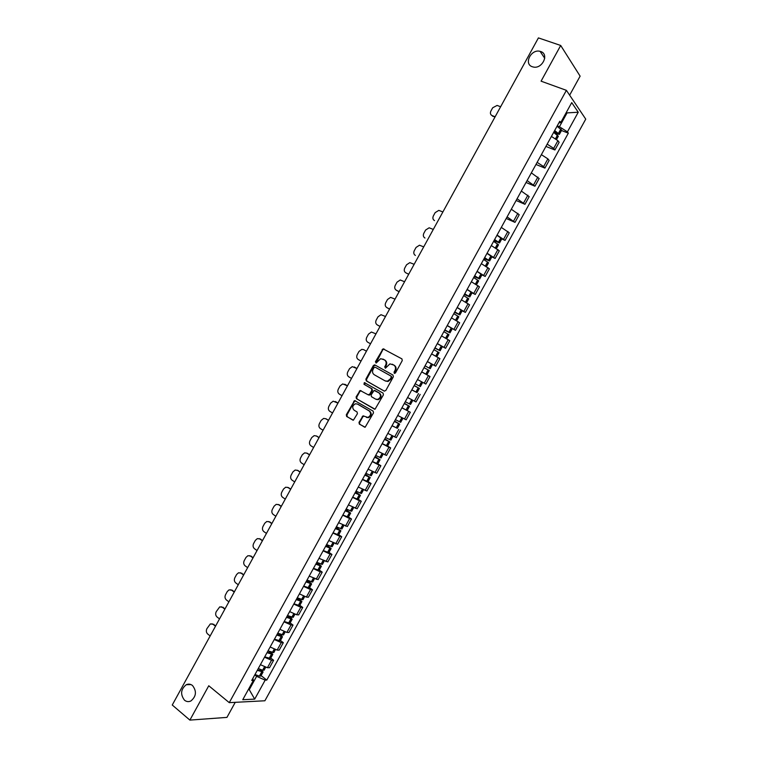 <?xml version="1.0" encoding="UTF-8"?>
<svg xmlns="http://www.w3.org/2000/svg" width="758" height="758" viewBox="0 0 758 758"><rect width="100%" height="100%" fill="white"/><g stroke="black" fill="none" stroke-linecap="round" stroke-linejoin="round"><path stroke-width="1.14" d="M394.321 373.353L395.477 372.936L402.271 360.581L401.892 358.866L383.093 348.832L375.437 361.746L376.186 363.016L380.668 358.686L384.401 359.861C386.22 361.159 386.608 362.978 385.576 365.328L384.704 366.919L385.462 368.189L389.934 363.859L393.743 365.034C395.581 366.351 395.979 368.18 394.937 370.548L394.056 372.14L394.321 373.353M192.523 685.535C190.571 684 188.477 683.735 186.25 684.72C180.764 689.202 180.177 694.356 184.478 700.184C186.468 701.756 188.6 702.022 190.874 700.989C196.303 696.413 196.853 691.268 192.523 685.535M540.7 51.525L540.075 51.345C531.112 48.73 523.427 64.023 532.334 66.751L533.177 66.988C542.16 69.395 549.578 54.131 540.7 51.525M358.998 422.367L359.349 424.11L365.166 427.218L373.505 412.873L373.144 411.13L354.602 400.575L346.311 414.768L346.662 416.502L353.399 420.178L357.416 413.697L357.065 411.964L354.1 410.201C351.92 407.681 352.375 405.539 355.455 403.777L357.482 404.061L369.184 410.95C371.392 413.451 370.965 415.611 367.914 417.421L363.035 415.867L358.998 422.367L359.965 424.357L364.788 427.247M229.267 702.647L208.763 685.763L189.888 720.1L172.256 705.016L538.417 37.9L560.702 45.471L541.079 81.172L566.397 90.344L229.267 702.647L264.893 700.771L585.745 119.129L566.397 90.344M384.173 391.081L385.813 390.493L393.355 376.792L392.976 375.068L374.964 364.977L373.343 365.574L365.896 379.114L366.256 380.829L384.297 391.137M383.425 394.842L375.049 409.206L356.45 398.67L356.099 396.955L360.154 390.484L368.094 394.757L369.714 394.179L371.837 390.313L371.477 388.589L363.973 384.278L364.342 382.591L383.055 393.108L383.425 394.842M569.646 95.167L580.116 76.151L560.702 45.471M189.888 720.1L226.945 717.39L235.236 702.334M547.162 144.143L553.672 148.388L557.916 140.685L551.417 136.421M557.916 140.685L559.139 142.305L554.903 149.98L545.912 146.427M553.672 148.388L554.903 149.98M535.972 164.467L544.917 168.105L549.143 160.44L547.892 158.877L541.373 154.66M537.128 162.364L543.647 166.571L544.917 168.105M526.043 182.488L534.93 186.212L539.156 178.556L531.339 172.871M527.094 180.575L534.93 186.212M516.122 200.491L524.962 204.3L529.179 196.654L521.315 191.063M517.079 198.757L524.962 204.3M506.211 218.475L515.004 222.369L519.221 214.722L511.299 209.236M507.074 216.921L515.004 222.369M501.768 238.912L505.055 240.409L509.262 232.782L501.303 227.4M497.077 235.075L505.055 240.409M491.847 256.915L495.126 258.44L499.323 250.813L491.307 245.535M487.091 253.2L495.126 258.44M481.936 274.889L485.196 276.452L489.393 268.834L481.33 263.642M477.114 271.307L485.196 276.452M472.044 292.844L475.275 294.436L479.473 286.827L471.362 281.739M467.146 289.395L475.275 294.436M462.153 310.78L465.374 312.4L469.562 304.801L461.404 299.817M457.197 307.454L465.374 312.4M447.192 325.618L455.482 330.355L459.67 322.756L451.455 317.867M447.258 325.504L455.482 330.355M442.407 346.596L445.6 348.282L449.778 340.702L442.246 336.296M437.319 343.535L445.6 348.282M430.999 363.632L435.727 366.19L439.905 358.619L432.221 354.261M427.398 361.538L435.727 366.19M417.497 379.531L425.863 384.079L430.032 376.518L421.685 371.922M416.711 392.445L411.784 389.896M407.596 397.495L416.009 401.948L420.178 394.397M401.939 407.757L410.334 412.257L401.892 407.851M398.007 415.621L406.174 419.809L410.334 412.257M397.41 428.27L392.009 425.788M387.831 433.377L396.339 437.641L400.499 430.099M387.603 446.064L390.673 447.912L388.949 447.248L382.136 443.714M377.958 451.285L386.523 455.454L390.673 447.912M377.806 463.839L380.867 465.715L379.104 465.109L372.273 461.613M368.104 469.174L376.717 473.248L380.867 465.715M368.028 481.586L371.06 483.5L369.279 482.941L362.428 479.492M358.259 487.043L366.919 491.013L371.06 483.5M358.25 499.323L361.272 501.265L359.453 500.763L352.584 497.343M348.424 504.894L357.132 508.77L361.272 501.265M348.49 517.032L351.494 519.003L349.646 518.557L342.758 515.184M338.608 522.726L347.353 526.507L351.494 519.003M338.741 534.731L341.716 536.73L339.849 536.342L332.942 533.007M328.792 540.539L337.585 544.225L341.716 536.73M329 552.402L331.957 554.439L330.062 554.098L323.135 550.81M318.985 558.333L327.835 561.924L331.957 554.439M319.27 570.063L322.207 572.129L320.283 571.845L313.338 568.595M309.198 576.108L318.085 579.605L322.207 572.129M309.548 587.696L312.476 589.79L310.515 589.563L303.551 586.351M299.419 593.865L306.384 597.058L308.354 597.257L312.476 589.79M299.836 605.32L302.745 607.442L300.755 607.262L293.782 604.098M289.641 611.602L296.634 614.747L298.633 614.899L302.745 607.442M290.134 622.924L293.024 625.066L291.006 624.952L284.013 621.825M279.882 629.32L286.884 632.428L288.921 632.523L293.024 625.066M280.451 640.501L283.321 642.68L281.275 642.613L274.263 639.525M270.132 647.01L277.153 650.08L279.209 650.127L283.321 642.68M270.767 658.067L273.619 660.275L271.544 660.256L264.514 657.214M260.401 664.69L267.432 667.722L269.526 667.713L273.619 660.275M363.253 415.829L362.741 416.767M557.225 125.885L559.432 126.738L566.861 113.255L566.302 112.459M566.036 112.951L578.25 112.231L567.42 131.883L559.432 126.738M558.835 122.957L560.712 122.607L571.731 102.614L578.25 112.231M248.444 689.401L249.439 689.373L256.611 676.344L265.167 680.134L266.778 680.097L568.339 133.152L567.42 131.883M265.167 680.134L254.707 699.113L242.759 699.71L253.399 680.4L252.831 678.429M560.712 122.607L559.764 121.28L251.722 680.438L253.399 680.4M248.757 688.823L254.707 699.113M256.611 676.344L254.783 674.885M561.498 130.528L568.339 133.152M261.103 675.605L266.778 680.097M394.662 373.438L395.515 370.851C396.557 368.492 396.159 366.654 394.321 365.347L393.743 365.034M392.227 364.2L394.321 365.347M382.904 359.027L384.988 360.173C386.807 361.471 387.196 363.29 386.154 365.64L385.301 368.208M401.967 358.904L383.681 349.154L382.733 349.864L376.044 363.035M375.371 365.204L373.94 365.877L366.502 379.407L366.853 381.122L384.458 391.185M391.232 377.276L390.976 376.072L375.172 367.194L374.035 367.611L373.116 369.279C372.083 371.619 372.462 373.438 374.262 374.746L385.045 380.848L387.442 381.189L390.313 378.962L391.232 377.276L391.82 377.579L390.976 376.072M375.172 367.194L391.554 376.366M385.339 380.999L388.03 381.482L390.891 379.256L390.313 378.962M391.82 377.579L390.891 379.256M374.623 409.235L356.45 398.67M361.178 390.749L359.889 391.441L356.715 397.23L357.065 398.945M368.255 394.833L369.449 395.145L370.321 394.454L372.434 390.597L372.083 388.873L363.973 384.278M365.214 382.875L364.579 384.562M375.627 399.125L377.692 399.409C380.819 397.609 381.265 395.449 379.028 392.928L374.111 390.427L371.107 394.984L371.467 396.709L375.627 399.125M376.224 399.4L378.289 399.684C381.416 397.884 381.861 395.733 379.625 393.212L379.028 392.928M375.314 390.749L379.625 393.212M364.029 416.095L362.807 416.796L359.614 422.613M366.427 417.412L368.521 417.677C371.572 415.867 371.998 413.707 369.79 411.215L369.184 410.95M358.089 404.327L369.79 411.215M355.597 400.83L354.356 401.522L346.937 415.024L347.278 416.758L353.038 420.207M554.468 130.878L557.86 133.569L553.719 132.243M553.643 132.375L558.333 136.279M554.998 133.228L559.376 134.374L554.676 130.509M557.026 126.235L561.697 130.168M494.917 117.158L491.374 115.15M495.126 116.77L492.131 115.604C490.379 114.666 489.971 113.141 490.909 111.028L492.691 107.769L497.096 105.438L500.631 106.736M494.51 239.736L498.044 242.134L494.093 240.476M493.591 241.385L498.527 244.787L496.499 248.463M493.97 240.703L499.541 242.939L494.614 239.528M496.954 235.293L501.862 238.742M442.88 211.956L438.816 210.373L435.158 212.628L433.386 215.869C432.448 217.982 432.827 219.555 434.524 220.587L434.23 220.436M484.551 257.805L488.105 260.155L484.191 258.45M483.623 259.482L488.597 262.818L486.522 266.57M484.087 258.639L489.611 260.97L484.646 257.625M486.977 253.39L491.933 256.754L489.611 260.97M433.292 229.418L429.142 227.798L425.608 230.044L423.836 233.274C422.898 235.387 423.277 236.97 424.954 238.021L424.755 237.917M474.603 275.855L478.184 278.158L474.309 276.395M473.665 277.561L478.668 280.82L476.555 284.648M474.214 276.556L479.691 278.972L474.688 275.704M477.019 271.478L482.012 274.756L479.691 278.972M423.713 246.871L419.487 245.213L416.066 247.43L414.294 250.661C413.356 252.774 413.726 254.366 415.393 255.437L415.289 255.38M464.673 293.886L468.273 296.141L464.427 294.331M463.716 295.62L468.757 298.804L466.606 302.717M464.351 294.464L469.78 296.956L464.739 293.772M467.061 289.547L472.092 292.759M414.143 264.305L409.841 262.619L406.534 264.807L404.763 268.038C403.825 270.151 404.194 271.743 405.852 272.833L405.833 272.823M405.852 272.833L408.695 274.244M454.743 311.908L458.382 314.106L454.563 312.239M453.777 313.66L458.855 316.778M454.506 312.343L459.879 314.921L454.8 311.813M457.121 307.587L462.191 310.723L459.879 314.921M399.087 291.745L396.462 290.314M399.134 291.65L396.311 290.21C394.662 289.111 394.302 287.5 395.24 285.396L397.012 282.166L400.215 279.996L404.592 281.73M444.832 329.901L448.49 332.051L444.7 330.137M443.856 331.682L448.973 334.704L446.727 338.788M444.662 330.204L449.987 332.866L444.87 329.834M389.565 309.103L387.12 307.786M452.299 328.669L449.987 332.866M389.593 309.037L386.788 307.568C385.149 306.45 384.799 304.839 385.727 302.726L387.499 299.505L390.597 297.363L395.041 299.126M434.931 347.875L438.607 349.978L434.855 348.007M433.936 349.675L439.09 352.641M434.836 348.055L440.104 350.793L434.95 347.837M437.271 343.62L442.416 346.605L440.104 350.793M380.042 326.442L377.797 325.22M431.615 353.891L435.537 356.089M380.061 326.404L377.266 324.907C375.636 323.78 375.295 322.15 376.224 320.047L377.996 316.825L380.99 314.703L385.5 316.503M424.821 373.571L421.713 371.865L424.821 373.571M425.039 365.83L430.241 368.701L425.049 365.82M424.035 367.658L429.227 370.539L426.915 374.727M427.36 361.613L432.543 364.513L430.241 368.701M367.763 342.237L370.539 343.762L367.763 342.237C366.142 341.081 365.801 339.451 366.739 337.348L368.502 334.126L371.401 332.032L375.968 333.861M414.19 385.528L417.876 387.603L414.152 385.604M418.028 379.824L421.164 381.549M414.133 385.623L419.364 388.428L414.2 385.5M411.821 389.82L417.061 392.606L419.364 388.428M422.68 382.411L420.377 386.589L415.147 383.775M366.455 351.191L363.688 349.665L366.455 351.21M363.688 349.665L361.822 349.353L359.017 351.418L357.255 354.621C356.317 356.734 356.658 358.373 358.269 359.538L361.026 361.092M404.374 403.341L408.031 405.473L404.279 403.512M404.251 403.559L409.519 406.297L404.402 403.284M407.217 410.466L409.519 406.297M412.797 400.347L410.533 404.459L405.265 401.721M407.577 397.524L409.765 398.708M356.961 368.492L354.668 367.204M351.522 378.403L348.784 376.83C347.183 375.646 346.851 373.997 347.78 371.884L349.542 368.682L352.262 366.645L356.942 368.53M394.567 421.135L398.196 423.315L394.425 421.41M394.378 421.486L399.684 424.139L394.615 421.05M392.076 425.674L397.381 428.317L399.684 424.139M402.915 418.283L400.698 422.31L395.392 419.648M347.486 385.765L344.994 384.382M342.029 395.704L339.3 394.094C337.717 392.9 337.386 391.242 338.324 389.138L340.077 385.926L342.711 383.918L347.448 385.841M384.78 438.91L388.371 441.147L384.571 439.28M384.514 439.384L389.858 441.971L384.837 438.797M382.212 443.572L387.565 446.14L389.858 441.971M390.872 440.133L385.528 437.546M338.011 403.029L335.33 401.55M332.544 412.977L329.834 411.348C328.261 410.135 327.939 408.467 328.868 406.364L330.63 403.161L333.179 401.181L337.954 403.123M375.002 456.667L378.564 458.95L374.736 457.14M374.67 457.264L380.042 459.774L375.077 456.524M372.368 461.451L377.749 463.943L380.042 459.774M381.056 457.936L375.674 455.435M328.546 420.264L325.732 418.729M323.069 430.241L320.378 428.583C318.815 427.351 318.493 425.674 319.431 423.57L321.184 420.368L323.647 418.416L325.779 418.748L328.479 420.396M365.223 474.404L368.758 476.744L364.911 474.972M364.825 475.133L370.245 477.568L365.318 474.233M362.523 479.302L367.952 481.728L370.245 477.568M371.259 475.73L365.839 473.295M319.09 437.489L316.181 435.897M313.613 447.485L310.932 445.799C309.378 444.548 309.065 442.871 309.994 440.758L311.746 437.565L314.144 435.642L316.323 435.973L319.004 437.65M355.464 492.122L358.97 494.51L355.095 492.785M355 492.975L360.448 495.334L355.578 491.923M352.697 497.144L358.155 499.494L360.448 495.334M363.48 489.848L361.452 493.515L356.004 491.146M309.652 454.696L306.649 453.057M304.157 464.701L301.495 462.996C299.95 461.726 299.637 460.04 300.575 457.936L302.328 454.743L304.64 452.848L306.876 453.18L309.548 454.876M345.714 509.821L349.192 512.256L345.297 510.589M345.174 510.797L350.67 513.09L345.847 509.584M342.881 514.966L348.377 517.24L350.67 513.09M353.645 507.689L351.665 511.271L346.179 508.969M300.215 471.883L297.127 470.197M294.71 481.908L292.067 480.174C290.532 478.885 290.229 477.199 291.167 475.086L292.91 471.902L295.156 470.036L297.449 470.377L300.102 472.092M335.974 527.502L339.413 529.994L335.5 528.364M335.368 528.601L340.892 530.818L336.116 527.236M333.075 532.77L338.627 534.94M343.819 525.512L341.896 528.999L336.372 526.782M290.797 489.052L287.623 487.318M285.273 499.096L282.649 497.333C281.123 496.035 280.83 494.33 281.758 492.226L283.511 489.043L285.69 487.205L288.021 487.546L290.655 489.298M326.243 545.163L329.654 547.702L325.713 546.12M325.57 546.385L331.132 548.536L326.404 544.869M323.278 550.545L328.868 552.648M334.013 543.306L332.137 546.717L326.575 544.566M281.379 506.202L278.12 504.43M275.855 516.264L273.24 514.474C271.724 513.157 271.43 511.451 272.368 509.348L274.112 506.164L276.225 504.354L278.612 504.695L281.227 506.477M316.531 562.806L319.904 565.392L315.944 563.857M315.783 564.151L321.383 566.226L316.702 562.483M313.49 568.31L319.099 570.367L321.383 566.226M322.396 564.388L316.787 562.332M271.97 523.333L268.635 521.532M266.437 533.414L263.85 531.604C262.344 530.268 262.05 528.553 262.988 526.45L264.731 523.266L266.778 521.485L269.204 521.836L271.809 523.636M306.819 580.429L310.174 583.073L306.185 581.585M306.005 581.907L311.642 583.906L307.066 580.107M303.721 586.048L309.359 588.037L311.642 583.906M312.656 582.059L307.009 580.078M262.581 540.454L259.16 538.606M257.038 550.554L254.461 548.707C252.964 547.361 252.679 545.637 253.608 543.533L255.351 540.359L257.341 538.606L259.814 538.947L262.401 540.776M297.117 598.024L300.443 600.724L296.435 599.284M296.236 599.635L301.911 601.558L298.197 598.28M293.952 603.775L299.656 605.651M302.925 599.711L297.24 597.816M253.2 557.547L249.695 555.671M247.639 567.666L245.08 565.8C243.593 564.435 243.318 562.701 244.247 560.598L245.99 557.424L247.923 555.699L250.434 556.05L253.001 557.907M287.434 615.61L290.721 618.357L286.685 616.965M286.486 617.344L292.19 619.191L289.139 616.301M284.203 621.484L289.935 623.284M293.204 617.353L287.481 615.524M243.82 574.63L240.248 572.726M238.258 584.769L235.71 582.874C234.231 581.49 233.966 579.747 234.895 577.643L236.629 574.479L238.514 572.783L241.053 573.133L243.612 575.009M277.93 633.309L281.019 635.971L276.964 634.626M276.736 635.033L282.478 636.815L279.948 634.219M274.462 639.165L280.233 640.889M283.501 634.967L277.741 633.214M234.459 591.685L230.811 589.752M228.878 601.843L226.358 599.919C224.889 598.526 224.614 596.773 225.552 594.679L227.286 591.515L229.115 589.838L231.692 590.198L234.231 592.102M268.787 651.264L271.317 653.567L267.242 652.268M267.006 652.695L272.785 654.41L270.672 652.051M264.731 656.835L270.54 658.484M273.799 652.562L268 650.885M225.107 608.731L221.383 606.77M219.517 618.907L217.006 616.955C215.547 615.543 215.281 613.79 216.219 611.687L219.725 606.883L222.34 607.243L224.861 609.176M259.539 669.125L261.633 671.152L257.531 669.892M257.284 670.347L263.092 671.986L261.33 669.826M255.01 674.478L259.359 676.145L260.856 676.051M264.116 670.138L262.619 670.224L258.279 668.537M215.755 625.757L211.975 623.768M210.165 635.953L207.664 633.982C206.214 632.551 205.958 630.789 206.896 628.685L210.354 623.91L212.989 624.27L215.499 626.231M277.153 650.08L281.275 642.613M286.884 632.428L291.006 624.952M296.634 614.747L300.755 607.262M306.384 597.058L310.515 589.563M316.143 579.339L320.283 571.845M325.921 561.612L330.062 554.098M335.699 543.856L339.849 536.342M345.496 526.09L349.646 518.557M355.303 508.296L359.453 500.763M365.119 490.483L369.279 482.941M374.945 472.66L379.104 465.109M384.789 454.809L388.949 447.248M394.634 436.94L398.803 429.369M404.488 419.051L408.666 411.48M414.361 401.143L418.539 393.563M424.243 383.216L428.422 375.627M434.135 365.271L438.323 357.672M444.036 347.306L448.224 339.698M453.947 329.323L458.145 321.705M463.868 311.32L468.074 303.693M473.807 293.289L478.014 285.662M483.756 275.249L487.962 267.612M493.704 257.18L497.921 249.534M503.672 239.102L507.898 231.446M513.649 220.995L517.875 213.33M523.645 202.879L527.871 195.204M533.641 184.734L537.877 177.05M543.647 166.571L547.892 158.877M267.432 667.722L271.544 660.256M395.515 370.851L394.937 370.548M385.282 367.223L384.704 366.919M386.154 365.64L385.576 365.328M384.988 360.173L384.401 359.861M376.034 362.059L375.437 361.746M382.733 349.864L382.146 349.542M384.363 349.258L383.775 348.936M394.634 372.443L394.056 372.14M366.853 381.122L366.256 380.829M366.502 379.407L365.896 379.114M373.94 365.877L373.343 365.574M356.715 397.23L356.099 396.955M359.889 391.441L359.283 391.166M370.321 394.454L369.714 394.179M372.434 390.597L371.837 390.313M372.083 388.873L371.477 388.589M375.456 390.815L374.859 390.531M362.807 416.796L362.201 416.54M347.278 416.758L346.662 416.502M346.937 415.024L346.311 414.768M354.356 401.522L353.74 401.257M359.965 424.357L359.349 424.11M555.671 138.733L557.623 135.18M558.655 133.313L560.996 129.059M558.542 133.219L560.882 128.964M556.922 133.474L557.263 132.858M555.548 138.648L557.509 135.085M492.131 115.604L492.719 116.296M495.543 247.838L497.674 243.962M498.698 242.115L501.029 237.879M498.584 242.029L500.915 237.804M495.419 247.762L497.561 243.886M485.556 265.954L487.726 262.022M488.739 260.174L491.07 255.948M488.626 260.098L490.957 255.872M485.433 265.878L487.602 261.946M475.588 284.051L477.786 280.072M478.8 278.214L481.131 273.998M478.677 278.139L481.008 273.922M475.465 283.975L477.663 279.986M465.63 302.129L467.847 298.093M468.87 296.245L471.192 292.029M468.747 296.17L471.069 291.953M465.507 302.054L467.733 298.017M455.672 320.179L457.927 316.095M458.95 314.248L461.271 310.031M458.827 314.172L461.148 309.965M455.549 320.113L457.813 316.02M396.311 290.21L397.021 290.684M445.732 338.22L448.016 334.079M449.039 332.231L451.351 328.024M448.916 332.156L451.228 327.949M445.609 338.153L447.902 334.003M386.788 307.568L387.499 308.023M435.812 356.232L438.124 352.034M439.138 350.196L441.45 345.999M439.015 350.13L441.327 345.923M435.679 356.165L438.001 351.968M377.266 324.907L377.996 325.343M425.92 374.177L428.232 369.98M429.246 368.142L431.558 363.944M429.123 368.075L431.435 363.878M425.797 374.111L428.109 369.913M416.047 392.094L418.359 387.906M419.373 386.068L421.675 381.88M419.24 386.002L421.552 381.805M415.924 392.028L418.226 387.84M406.184 409.993L408.486 405.814M409.5 403.976L411.793 399.807M409.377 403.91L411.67 399.741M406.061 409.936L408.363 405.748M354.194 366.967L354.943 367.346M396.33 427.882L398.632 423.694M399.646 421.865L401.901 417.762M399.513 421.799L401.778 417.696M396.207 427.815L398.509 423.637M344.71 384.249L345.477 384.6M386.485 445.742L388.788 441.563M389.801 439.725L392.028 435.689M389.669 439.668L391.895 435.623M386.362 445.676L388.664 441.497M335.235 401.513L336.012 401.844M376.66 463.583L378.953 459.405M379.966 457.576L382.155 453.597M379.834 457.519L382.032 453.53M376.527 463.517L378.829 459.348M325.779 418.748L326.565 419.06M366.834 481.406L369.127 477.237M370.141 475.408L372.301 471.485M370.008 475.351L372.169 471.429M366.701 481.349L369.004 477.18M316.323 435.973L317.128 436.267M357.027 499.209L359.32 495.04M360.325 493.221L362.447 489.365M360.192 493.164L362.324 489.298M356.895 499.152L359.188 494.983M306.876 453.18L307.691 453.455M347.221 516.994L349.514 512.834M350.518 511.006L352.612 507.216M350.386 510.949L352.479 507.149M347.088 516.937L349.381 512.778M297.449 470.377L298.273 470.614M337.433 534.75L339.726 530.6M340.73 528.781L342.787 525.048M340.598 528.724L342.654 524.981M337.301 534.703L339.593 530.543M288.021 487.546L288.864 487.764M327.655 552.497L329.938 548.347M330.943 546.527L332.97 542.861M330.81 546.48L332.838 542.794M327.522 552.449L329.806 548.299M278.612 504.695L279.456 504.894M317.886 570.224L320.17 566.084M321.174 564.265L323.164 560.655M321.041 564.217L323.031 560.588M317.754 570.177L320.037 566.036M319.033 565.222L319.298 564.729M269.204 521.836L270.066 522.016M308.127 587.933L310.41 583.793M311.415 581.973L313.367 578.43M311.273 581.926L313.234 578.363M307.994 587.886L310.278 583.745M309.283 582.911L309.567 582.381M259.814 538.947L260.686 539.109M298.387 605.623L300.661 601.482M301.665 599.673L303.588 596.186M301.523 599.625L303.456 596.12M298.245 605.576L300.528 601.435M299.543 600.592L299.855 600.014M250.434 556.05L251.315 556.183M288.646 623.294L290.92 619.153M291.925 617.344L293.81 613.914M291.783 617.306L293.678 613.857M288.504 623.247L290.788 619.115M289.812 618.244L290.153 617.628M241.053 573.133L241.944 573.247M278.916 640.936L281.19 636.815M282.194 635.005L284.051 631.632M282.052 634.958L283.918 631.575M278.783 640.898L281.057 636.767M280.09 635.886L280.46 635.223M231.692 590.198L232.592 590.293M269.204 658.569L271.478 654.448M272.473 652.638L274.292 649.331M272.33 652.6L274.159 649.274M269.062 658.531L271.336 654.41M270.379 653.5L270.777 652.799M222.34 607.243L223.25 607.319M259.501 676.183L261.766 672.062M262.761 670.261L264.551 667.012M262.619 670.224L264.419 666.955M259.359 676.145L261.624 672.024M260.686 671.105L261.103 670.356M212.989 624.27L213.917 624.317M191.007 684.588L186.25 684.72M544.737 58.281L540.075 51.345M383.681 349.154L383.093 348.832M374.85 365.176L374.262 364.873M388.03 381.482L387.442 381.189M360.761 390.758L360.154 390.484M369.449 395.145L368.843 394.861M364.949 382.885L364.342 382.591M378.289 399.684L377.692 399.409M363.651 416.123L363.035 415.867M368.521 417.677L367.914 417.421M355.208 400.849L354.602 400.575M556.599 139.415L558.352 136.241M559.376 134.374L561.716 130.13M499.541 242.939L501.872 238.723M469.78 296.956L472.092 292.749M456.657 320.767L458.865 316.768M436.798 356.791L439.09 352.631M390.872 440.142L393.042 436.201M381.056 457.955L383.169 454.099M371.249 475.74L373.315 471.978M338.608 534.968L340.892 530.818M328.849 552.677L331.132 548.536M322.377 564.416L324.206 561.091M312.637 582.087L314.418 578.856M299.637 605.689L301.911 601.558M302.906 599.749L304.64 596.603M289.916 623.313L292.19 619.191M293.185 617.382L294.871 614.331M280.214 640.927L282.478 636.815M283.473 635.005L285.112 632.039M270.521 658.522L272.785 654.41M273.78 652.61L275.362 649.72M260.828 676.098L263.092 671.986M264.087 670.186L265.632 667.391"/></g></svg>
